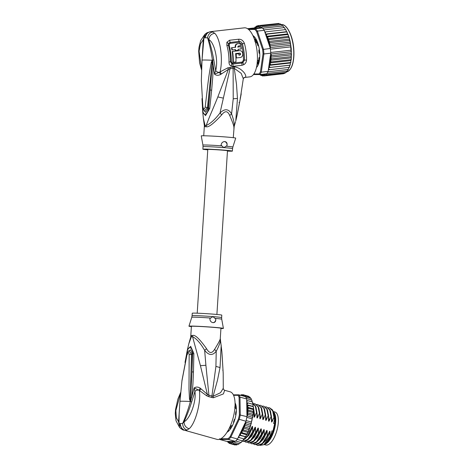 <?xml version="1.0" encoding="UTF-8"?>
<svg xmlns="http://www.w3.org/2000/svg" width="469" height="469" viewBox="0 0 469 469"><rect width="100%" height="100%" fill="white"/><g stroke="black" fill="none" stroke-linecap="round" stroke-linejoin="round"><path stroke-width="0.7" d="M264.405 444.331A17.107 6.812 -74.6 0 0 274.365 429.487A17.107 6.812 -74.6 0 0 273.304 411.776M274.775 411.964A17.107 6.812 105.4 0 1 274.94 412.005A17.107 6.812 105.4 0 1 277.197 429.381A17.107 6.812 105.4 0 1 266.603 445.081A17.107 6.812 105.4 0 1 266.005 445.022A17.107 6.812 105.4 0 1 265.841 444.981L264.141 444.512M270.777 437.02A15.706 6.255 -74.6 0 0 275.092 421.373M229.886 427.153L230.414 426.344A14.475 5.763 -74.6 0 1 229.886 427.153L230.209 428.285M230.414 426.344L231.862 425.541L232.389 425.688M234.758 407.315L236.37 408.757M235.737 408.581L235.948 408.036M231.827 426.063L231.862 425.541M188.878 343.525L190.502 337.838L191.399 336.713L188.784 343.888M179.129 414.262L179.023 423.478L180.413 423.513C180.436 426.978 181.943 429.258 184.938 430.366L217 439.371A24.669 9.826 -74.6 0 0 218.097 439.512A24.669 9.826 -74.6 0 0 233.38 416.865A24.669 9.826 -74.6 0 0 230.121 391.803L224.663 390.302M183.889 430.237L182.388 429.657L179.68 427.622L176.016 420.804L175.271 413.511L175.541 409.554L177.898 399.031L180.659 392.459M200.286 388.215C198.065 386.773 196.013 386.691 194.125 387.974L191.587 397.419L192.882 384.762L193.468 371.835L191.956 372.04L190.332 401.37L190.49 400.356L190.83 400.456L190.385 401.546C188.198 409.396 185.618 416.701 182.646 423.454C182.775 426.761 184.182 428.959 186.861 430.044L189.159 428.76C195.497 423.378 201.101 402.314 199.389 390.648L201.06 388.877L200.286 388.215L198.915 390.126L206.712 395.807L207.38 394.341L201.06 388.877M206.712 395.807L208.758 396.68L208.934 395.291L207.38 394.341L200.433 365.685L192.571 336.707C196.488 338.63 200.515 343.173 204.654 350.331L205.903 365.275L200.433 365.685M186.955 354.394L186.644 353.608L187.436 349.628L190.684 346.321L193.873 353.562L193.468 371.835M190.736 397.296L191.587 397.419L190.83 400.456M189.159 428.76C185.765 427.628 184.083 425.289 184.1 421.748C189.939 419.081 196.546 401.499 194.922 391.492C195.825 390.419 197.156 389.962 198.915 390.126L194.125 387.974L194.922 391.492L191.633 402.08C189.359 409.167 186.85 415.727 184.1 421.748L182.646 423.454L180.413 423.513M208.758 396.68L213.307 397.794L223.396 393.913L224.669 390.302C223.783 389.833 223.32 389.164 223.279 388.285L220.512 392.717L213.084 396.264L208.934 395.291L205.903 365.275M184.938 430.366L186.861 430.044M213.307 397.794L213.084 396.264L217.505 380.125L220.037 367.555L221.192 345.184M220.26 338.137C220.682 338.87 218.788 342.61 214.585 349.358L216.227 351.246L215.922 366.389L211.718 397.542M220.342 339.808C220.407 342.182 219.035 345.993 216.227 351.246C212.598 355.819 208.74 355.514 204.654 350.331L206.571 348.725C209.297 353.52 211.97 353.732 214.585 349.358M191.598 335.435A14.803 0.469 3.7 0 1 192.771 335.429A6.578 5.71 90.5 0 1 192.571 336.707A14.932 0.475 3.7 0 0 191.399 336.713A6.578 6.226 -91.7 0 0 191.598 335.435L190.502 337.838M192.771 335.429C195.157 334.661 199.759 339.093 206.571 348.725M223.279 388.285L223.185 373.037L221.878 351.75L220.283 338.548L220.946 328.259A14.803 0.469 -176.3 0 0 212.264 327.268A14.803 0.469 -176.3 0 0 191.405 326.348L190.742 336.636M221.989 353.362L221.866 351.609M191.387 326.629A17.271 0.551 3.7 0 1 188.943 326.184A17.271 0.551 3.7 0 1 213.278 327.262A17.271 0.551 3.7 0 1 223.408 328.411A17.271 0.551 3.7 0 1 220.928 328.54M213.102 322.672C211.015 322.285 209.936 320.925 209.866 318.586L212.949 316.616L215.752 319.055C215.957 321.353 215.072 322.555 213.102 322.672L213.331 322.678M215.752 319.055A3.289 2.996 -90.3 0 1 213.061 322.666M221.796 315.133A14.803 0.469 -176.3 0 0 213.114 314.142A14.803 0.469 -176.3 0 0 192.255 313.222L192.091 315.696A14.803 0.469 3.7 0 1 212.949 316.616A14.803 0.469 3.7 0 1 213.143 316.628A14.803 0.469 3.7 0 1 221.638 317.607L221.796 315.133M222.136 355.865A4.936 0.791 -3.9 0 1 222.171 355.948L222.165 355.901A4.936 0.791 -3.9 0 1 222.165 355.924L222.007 353.614M223.021 370.739L222.81 370.094M223.185 373.078L222.171 355.948M223.168 372.978L223.115 372.404M190.273 401.552L190.256 398.908L190.127 401.464A21.381 0.68 -176.3 0 0 181.855 401.23A21.381 0.68 -176.3 0 0 179.961 401.388L179.129 414.256M190.273 401.294L189.482 399.037L188.995 389.094L189.165 354.67L191.481 354.371L190.256 398.908L189.482 399.037M181.89 381.168L187.002 354.681C188.057 351.92 188.778 351.92 189.165 354.67M182.388 429.657L179.023 423.478L178.572 421.778L179.68 427.622M179.797 403.915L178.572 421.778L176.326 417.715L175.863 410.557L180.577 393.35M186.644 353.608L187.055 353.902C187.137 345.665 192.513 345.635 192.642 353.866L191.956 372.04L192.296 354.177L190.736 349.792L188.409 351.351M193.873 353.562L191.481 354.371L189.107 350.712C188.544 350.724 187.823 351.99 186.92 354.523L181.995 380.341M187.002 354.681L187.506 354.394M220.823 438.726L228.122 438.685A24.669 9.826 -74.6 0 0 230.144 436.569L238.416 419.063A24.669 9.826 -74.6 0 0 239.378 414.848L239.09 397.395A24.669 9.826 -74.6 0 0 238.023 395.297L233.597 395.326M235.063 402.959A16.28 6.484 105.4 0 1 235.409 403.627A16.28 6.484 105.4 0 1 235.045 418.741A16.28 6.484 105.4 0 1 227.606 431.908A16.28 6.484 105.4 0 1 226.978 432.295M219.727 439.219A25.332 10.084 -74.6 0 0 219.938 439.535L219.562 438.738M242.766 440.901L243.651 438.814L238.311 437.343L239.296 437.612L238.92 436.575L239.172 435.525L237.525 439.013L230.83 437.167L239.219 419.415A25.332 10.084 -74.6 0 0 240.269 414.813L239.976 397.114A25.332 10.084 -74.6 0 0 238.809 394.822L233.374 394.851M228.122 438.685L228.614 439.482L235.303 441.329L226.627 441.382L219.938 439.535L228.614 439.482A25.332 10.084 -74.6 0 0 230.83 437.167L230.144 436.569M237.525 439.013A25.332 10.084 105.4 0 1 237.185 439.412A25.332 10.084 105.4 0 1 235.643 441.024A25.332 10.084 105.4 0 1 235.303 441.329M238.023 395.297L238.809 394.822L245.504 396.668A25.332 10.084 105.4 0 1 245.703 396.967A25.332 10.084 105.4 0 1 246.512 398.562A25.332 10.084 105.4 0 1 246.665 398.961L246.934 415.235A24.669 9.826 -74.6 0 0 247.515 409.988L248.464 408.264L247.415 407.18L248.423 405.486L247.128 404.806L247.368 403.768L248.177 402.941L246.729 402.742M239.09 397.395L239.976 397.114L246.665 398.961M248.177 402.941L253.043 404.372L252.949 406.412L253.448 407.508L253.149 414.332L252.609 415.616L252.709 417.363L247.116 415.821L246.958 416.66A25.332 10.084 105.4 0 1 246.823 417.351L252.058 418.799C252.416 418.612 251.577 422.288 251.325 422.012L251.261 423.706L245.668 422.164L245.908 421.262L238.416 419.063M246.958 416.66L239.378 414.848M246.823 417.351A25.332 10.084 -74.6 0 1 246.09 420.564A25.332 10.084 105.4 0 1 245.908 421.262M239.172 435.525L240.779 435.332L240.421 434.188L240.661 433.145L242.192 432.776L242.033 430.765L243.505 429.991L243.323 428.091L244.707 427.019L244.519 425.201L245.768 423.912L245.668 422.164M243.417 427.945A24.669 9.826 -74.6 0 0 245.234 422.686L239.313 435.22L245.639 436.797M245.234 422.686L245.867 421.731M246.09 420.564L251.325 422.012M252.709 417.363L252.058 418.799M247.11 416.279L246.934 415.235M236.593 444.993L237.373 444.419M238.129 444.548L238.95 443.604M239.677 443.703L240.538 442.378M235.643 441.024L240.878 442.472L241.752 441.792L241.23 442.478M243.259 440.151L242.696 440.813M239.296 437.612L244.185 438.961L244.742 438.181L244.285 438.984M240.779 435.332L245.434 436.616L246.237 435.795L245.75 436.768M242.192 432.776L246.846 434.06L246.964 434.482L246.846 434.06L247.696 433.039L247.11 434.347M243.505 429.991L248.16 431.275L248.171 432.031L249.361 428.303L250.305 426.796L249.232 429.551M236.013 444.536L235.086 444.999L230.367 443.697L230.191 442.929L230.818 441.991L231.733 443.692L231.539 442.847L232.137 441.786L233.181 443.264L237.83 444.548M242.491 395.836L242.924 394.669L247.837 396.088M243.634 396.153L244.179 395.08L248.834 396.364L249.438 397.272M244.689 396.545L245.305 395.906L249.959 397.19L250.118 397.771L250.17 397.302M249.959 397.19L250.499 398.292M245.703 396.967L250.938 398.41L251.103 398.89L250.938 398.41L251.208 398.574M250.938 398.41L251.378 399.905M246.512 398.562L252.046 400.192M251.747 400.01L252.052 401.869M246.723 402.443L246.958 401.388L247.732 400.673L252.386 401.956L252.773 402.994L252.521 404.137M252.691 402.126L252.773 402.994M253.149 404.354L253.184 405.368M253.313 406.676L248.423 405.486M253.401 409.12L253.119 409.548L248.464 408.264M251.261 423.706L250.423 425.195L250.305 426.796L244.519 425.201M253.336 411.594L253.119 414.69L250.305 426.796M231.733 443.692L236.388 444.975M228.485 441.37L229.112 443.287L228.948 442.607L229.593 441.804L230.367 443.697M230.109 443.563L229.013 443.246M228.333 441.37L227.828 441.88L227.987 442.466L227.828 441.88A24.669 9.826 -74.6 0 1 227.442 441.505L228.544 442.619M233.597 441.341L234.682 442.425L234.488 441.335M233.181 443.264L232.958 442.355L233.451 441.341M244.173 396.299L245.305 395.906M246.694 400.632L247.732 400.673M242.795 395.918L244.179 395.08M242.86 394.658L241.617 395.596M242.192 394.851L241.564 394.675L240.591 395.203A24.669 9.826 -74.6 0 1 241.107 395.121L241.564 394.675L241.183 395.478M234.682 442.425L239.337 443.709M247.696 433.039L248.171 432.031M246.237 435.795L246.477 434.751L246.964 434.482M244.742 438.181L245.058 436.827M243.651 438.814L244.185 438.961M241.752 441.792L242.11 440.772M239.712 395.461L240.574 395.232M252.949 406.412L247.128 404.806M253.237 408.786L247.415 407.18M253.307 411.448L247.491 409.842M253.149 414.332L247.368 412.738L248.312 411.231L247.515 409.988M248.312 411.231L252.967 412.515M247.116 415.821L247.954 414.332L247.368 412.738M247.954 414.332L252.609 415.616M237.185 439.412L242.426 440.854M246.477 434.751L240.661 433.145M247.849 432.365L242.033 430.765M249.139 429.698L243.323 428.091M244.707 427.019L249.361 428.303M245.768 423.912L250.423 425.195M259.234 443.269L263.467 439.131L267.154 431.263L267.195 435.777L262.382 443.393L257.628 445.45L261.192 444.8L264.686 441.136L269.341 431.867C269.786 430.917 270.027 430.988 270.062 432.066L270.074 436.006L263.912 444.671L260.061 445.392M267.195 435.777L267.565 435.883M257.628 445.45L256.443 444.794M256.326 442.466L260.553 438.333L264.246 430.46L264.287 434.98L264.657 435.08L266.433 431.064C266.873 430.12 267.113 430.19 267.154 431.263M264.287 434.98L259.457 442.607L254.72 444.647L253.536 443.991M254.72 444.647L258.284 443.996L261.778 440.332L264.657 435.08M243.206 440.303L247.227 436.322L251.888 427.054C252.328 426.11 252.568 426.174 252.609 427.253L252.65 431.767L247.849 439.371L243.083 441.435L246.647 440.784L250.135 437.126L254.796 427.851C255.236 426.913 255.476 426.978 255.523 428.056L255.558 432.57L255.927 432.67L257.704 428.654C258.143 427.716 258.39 427.781 258.431 428.859L258.466 433.374L253.653 440.989L248.904 443.041L252.463 442.396L255.957 438.726L260.612 429.457C261.069 428.519 261.309 428.59 261.339 429.657L261.374 434.177L261.743 434.276L263.519 430.261C263.965 429.317 264.205 429.387 264.246 430.46M258.466 433.374L258.835 433.473M248.904 443.041L247.714 442.384M252.65 431.767L253.02 431.867M243.083 441.435L242.063 440.913M261.374 434.177L256.555 441.804L251.812 443.844L255.371 443.199L258.87 439.523L261.743 434.276M251.812 443.844L250.628 443.187M255.558 432.57L250.727 440.209L245.991 442.238L244.806 441.581M245.991 442.238L249.555 441.593L253.049 437.923L255.927 432.67M248.822 430.712L250.112 431.064M268.245 407.684L269.581 407.796L272.659 410.862L273.978 417.351L272.202 421.367L270.49 411.079M262.429 406.078L263.766 406.189L266.843 409.261L268.162 415.745L266.386 419.761L264.668 409.472M262.142 444.067L266.374 439.934L270.062 432.066M265.337 406.881L266.673 406.992L269.734 410.023L271.07 416.548L269.294 420.564L267.576 410.275M273.978 417.351L274.078 417.375A19.739 7.856 -74.6 0 0 272.882 410.738A19.739 7.856 -74.6 0 0 272.372 409.783L269.581 407.796M268.162 415.745L268.532 415.851L268.491 415.171L267.096 409.109L263.766 406.189M271.07 416.548L271.44 416.648L271.404 415.98L270.021 409.947L266.673 406.992M265.255 414.942L265.624 415.047L265.583 414.367L264.205 408.347L260.858 405.392L263.918 408.423L265.255 414.942L263.478 418.958C263.021 419.907 262.781 419.837 262.751 418.758L262.675 413.57L261.28 407.514L257.944 404.589L261.022 407.649L262.341 414.139L262.71 414.244M259.521 405.28L260.858 405.392M256.613 404.477L257.944 404.589M259.433 413.336L259.803 413.441L259.767 412.767L258.384 406.734L255.036 403.786L258.108 406.834L259.433 413.336L257.657 417.351C257.205 418.301 256.965 418.237 256.936 417.152L256.86 411.964L255.541 406.072L252.738 403.158M253.7 403.674L255.036 403.786M252.727 403.205L255.376 406.441L256.525 412.538L256.895 412.638M253.348 411.659L253.987 411.835L253.448 407.678M253.131 406.541L253.002 406.172M274.353 417.451L274.418 419.931L274.342 417.246L272.911 410.803M272.202 421.367C271.75 422.317 271.51 422.247 271.475 421.168L271.404 415.98M271.475 421.168L271.44 416.648M269.294 420.564C268.843 421.514 268.596 421.443 268.567 420.365L268.567 416.267M268.567 420.365L268.532 415.851M264.686 441.136L269.341 431.867M262.411 439.412L266.433 431.064M258.87 439.523L263.519 430.261M266.386 419.761C265.935 420.711 265.689 420.64 265.659 419.562L265.583 414.367M265.659 419.562L265.624 415.047M270.074 436.006L271.064 434.616L271.932 430.829L272.952 431.105L274.623 423.788L273.603 423.507L274.418 419.931M271.064 434.616A18.748 7.463 105.4 0 1 264.364 444.354L263.912 444.671M274.412 419.327L274.078 417.375M262.341 414.139L260.565 418.155C260.113 419.104 259.873 419.034 259.844 417.955L259.803 413.441M256.525 412.538L254.749 416.548C254.298 417.498 254.057 417.433 254.022 416.349L253.987 411.835M262.751 418.758L262.675 413.57M259.844 417.955L259.767 412.767M256.936 417.152L256.86 411.964M256.584 437.823L260.612 429.457M253.676 437.02L257.704 428.654M250.768 436.211L254.796 427.851M254.022 416.349L253.952 411.161M247.861 435.408L251.888 427.054M250.51 440.86L254.737 436.727L258.431 428.859M247.603 440.057L251.83 435.924L255.523 428.056M244.689 439.254L248.922 435.121L252.609 427.253M263.478 418.958L261.761 408.669M260.565 418.155L258.853 407.866M257.657 417.351L255.945 407.069M254.749 416.548L253.418 406.922M253.266 406.641L253.037 406.265M253.418 441.663L257.645 437.53L261.339 429.657M265.219 443.68A17.517 6.976 -74.6 0 0 265.472 443.51A17.517 6.976 -74.6 0 0 272.952 431.105M274.623 423.788A17.517 6.976 -74.6 0 0 273.867 413.083A17.517 6.976 -74.6 0 0 273.503 412.374M273.867 413.083L274.107 413.611A17.025 6.777 105.4 0 1 273.726 429.416A17.025 6.777 105.4 0 1 265.946 443.176L265.472 443.51M230.349 428.015L229.998 429.481A15.952 6.355 105.4 0 1 228.321 431.222L228.438 431.128M235.069 403.264A15.952 6.355 105.4 0 1 235.678 404.589L235.368 406.054M235.708 407.784L236.312 407.831A15.952 6.355 105.4 0 1 236.364 410.809M235.063 403.006A16.116 6.419 105.4 0 1 235.444 403.715M227.682 431.849A16.116 6.419 105.4 0 1 227.008 432.254M236.364 410.862L235.778 412.134A14.803 5.892 -74.6 0 1 235.502 414.502L235.866 415.129M233.585 423.056L233.544 421.907A14.803 5.892 -74.6 0 0 234.353 419.538L234.869 419.04M231.481 426.274L231.909 426.28M228.866 430.73L228.057 430.507L228.18 431.052M197.203 313.192L207.785 149.494A9.867 0.317 3.7 0 1 221.69 150.103A9.867 0.317 3.7 0 1 227.483 150.766L216.895 314.464M258.812 63.022L257.37 63.186L258.337 62.26L258.249 60.401L257.364 60.982M258.249 60.401L258.624 60.36M255.329 42.175L256.971 42.966M256.602 43.007L256.326 41.09L255.189 40.234L254.784 40.381M254.843 41.219L255.265 42.046M255.189 40.234L256.531 40.088M253.969 37.151A14.475 5.921 -96.4 0 0 253.571 37.098M259.762 53.994L259.046 52.974A14.803 6.056 -96.4 0 0 258.947 51.672A14.803 6.056 -96.4 0 0 258.8 50.376L259.322 49.356M248.593 29.488L254.878 29.453L255.476 28.732A25.332 10.365 83.6 0 1 257.387 31.083L263.449 49.233A25.332 10.365 83.6 0 1 263.725 51.596A25.332 10.365 83.6 0 1 263.9 53.958L270.76 53.185L271.445 55.67L270.642 57.212L291.489 54.855L290.686 46.882L270.402 49.175A25.332 10.365 -96.4 0 0 270.314 48.459L264.246 30.309L257.387 31.083L256.631 31.605L262.611 49.509L270.314 48.459M270.642 57.212L271.393 58.86L270.42 60.214L291.296 57.851L291.255 48.588L290.205 41.653L289.35 38.2L288.734 37.397L269.048 39.619L268.696 41.618A24.669 10.095 83.6 0 1 269.827 47.006M291.489 54.855L291.079 56.638L271.393 58.86M291.313 57.804L291.079 56.638M256.461 67.489A16.778 6.865 -96.4 0 0 257.452 66.281A16.778 6.865 -96.4 0 0 259.609 51.69A16.778 6.865 -96.4 0 0 254.087 36.482A16.778 6.865 -96.4 0 0 252.861 35.538M252.902 35.621A16.614 6.801 83.6 0 1 254.157 36.553M257.504 66.205A16.614 6.801 83.6 0 1 256.479 67.401M270.76 53.185A25.332 10.365 -96.4 0 0 270.719 52.469A25.332 10.365 -96.4 0 0 270.584 50.822A25.332 10.365 -96.4 0 0 270.402 49.175M253.442 74.577L259.82 74.542L266.679 73.768A25.332 10.365 -96.4 0 0 266.92 73.457A25.332 10.365 -96.4 0 0 267.94 71.804A25.332 10.365 -96.4 0 0 268.145 71.394L261.286 72.167L263.9 53.958L263.021 53.829L260.442 71.786L261.286 72.167A25.332 10.365 83.6 0 1 259.82 74.542L259.099 73.955L253.876 73.985M262.611 49.509A24.669 10.095 83.6 0 1 263.021 53.829M260.442 71.786A24.669 10.095 83.6 0 1 259.099 73.955M254.878 29.453A24.669 10.095 83.6 0 1 256.631 31.605M247.655 28.779L255.476 28.732L262.335 27.952L253.659 28.005L247.532 28.697M264.246 30.309A25.332 10.365 -96.4 0 0 263.965 29.905A25.332 10.365 -96.4 0 0 262.628 28.263A25.332 10.365 -96.4 0 0 262.335 27.952M268.145 71.394L270.549 54.65A24.669 10.095 83.6 0 1 270.437 60.161M270.76 53.824L270.549 54.65M270.42 60.214L271.164 61.908L269.974 62.928L270.754 64.763L269.376 65.373L269.476 66.44L270.167 67.384L268.69 67.618L268.772 68.843L269.429 69.723L268.385 69.729M259.398 74.354L259.679 74.7L259.398 74.354M284.994 73.246L285.046 72.713L284.824 73.293L265.137 75.521L263.678 74.401L263.426 75.316L263.83 75.955L262.417 74.612L262.112 75.415L262.47 75.966L261.122 74.413L260.758 75.087L261.075 75.544L260.066 74.512M260.184 74.829A24.669 10.095 83.6 0 0 260.758 75.087L261.632 75.48M262.329 75.96L263.373 75.861M265.137 75.521L264.657 74.817A24.669 10.095 83.6 0 1 264.164 75.069M264.786 73.979L264.657 74.817M265.237 74.43A24.669 10.095 83.6 0 0 265.876 73.879L266.374 74.659L286.061 72.437A25.332 10.365 -96.4 0 1 285.861 72.607L286.119 72.074L285.861 72.607L266.175 74.829L264.903 73.967M264.803 31.962L265.835 31.833L265.354 32.848L265.507 34.067L267.019 34.161L266.515 35.239L266.621 36.301L268.092 36.77L267.682 38.739L269.048 39.619M254.45 28.005L255.154 26.979L254.948 27.46L255.458 27.988L256.391 26.117L256.168 26.704L256.654 27.372L257.698 25.684L257.458 26.364L257.915 27.161L259.058 25.672L258.788 26.446L259.216 27.36L260.453 26.094L260.148 26.944L260.529 27.958L261.849 26.938L261.538 27.958M257.698 25.684L277.836 23.55M257.129 26.035L256.391 26.117L256.168 26.704A24.669 10.095 83.6 0 0 255.646 26.973M255.658 26.926L254.948 27.46A24.669 10.095 83.6 0 0 254.462 27.894M290.997 50.183L270.719 52.469M290.686 46.882L290.839 45.223L290.194 43.617L270.513 45.839L270.185 47.557L290.839 45.223M270.185 47.557L270.332 48.008M290.194 43.617L290.282 42.075L289.543 40.44L269.857 42.661L269.441 44.432L290.282 42.075M269.441 44.432L270.513 45.839M291.126 53.448L271.445 55.67M270.73 54.058L291.466 51.719M269.857 42.661L268.696 41.618M258.566 45.628L258.085 45.845L257.792 45.47A14.803 6.056 -96.4 0 0 257.041 43.224L257.17 41.46A16.45 6.73 -96.4 0 0 255.875 38.909L255.212 39.636A14.803 6.056 -96.4 0 0 254.163 38.347L253.876 36.459A16.45 6.73 -96.4 0 0 253.008 35.837M256.989 64.64A14.803 6.056 -96.4 0 0 257.499 63.743L258.296 64.458A16.45 6.73 -96.4 0 0 259.111 61.902L258.642 60.138A14.803 6.056 -96.4 0 0 258.97 57.886L259.164 57.505L259.715 57.681M256.531 67.167A16.45 6.73 -96.4 0 0 256.766 66.938L256.725 66.223M289.314 67.378L269.429 69.723M289.109 67.495L289.854 65.162L270.167 67.384M289.432 67.425L289.649 66.487M268.69 67.618L289.572 65.261M260.119 74.647L259.679 74.7M284.308 72.959L283.516 73.733L263.83 75.955M284.824 73.293L285.539 72.46M286.788 71.212L286.113 72.513M287.497 71.048L266.92 73.457M287.198 71.165L287.872 69.553M288.535 69.4L267.94 71.804M288.224 69.512L288.804 67.53M265.507 34.067L286.389 31.71L285.844 29.582M286.231 30.491L285.515 29.611L265.835 31.833M285.222 29.647L284.577 27.624M285.011 28.468L284.249 27.612L263.965 29.905M283.927 27.648L282.913 25.971L262.628 28.263M283.235 26.012L282.913 25.971M282.543 26.012L281.535 24.716L261.849 26.938M281.834 24.763L281.535 24.716L281.816 25.062L281.535 24.716M281.095 24.769L280.134 23.872L260.453 26.094M280.38 23.901L280.456 24.324L280.134 23.872M279.671 24.089L278.744 23.45L259.058 25.672M269.974 62.928L290.85 60.571L290.844 59.68L271.164 61.908M291.067 60.225L291.296 57.851M289.543 40.44L289.572 39.261M268.62 41.471L289.496 39.109M288.834 36.723L288.734 37.397L288.083 34.348M267.682 38.739L288.558 36.383M288.494 35.691L287.778 34.548L268.092 36.77M287.948 34.219L287.778 34.548L287.497 33.944L287.022 31.845M266.621 36.301L287.497 33.944M287.391 32.877L286.7 31.933L267.019 34.161M286.899 31.798L286.389 31.71M290.065 65.168L290.352 64.083L290.182 65.138M269.376 65.373L290.252 63.016L290.352 64.083M290.252 63.016L290.434 62.541L270.754 64.763M290.651 62.74L290.85 60.571M239.624 53.12L235.602 53.572A24.669 10.095 -96.4 0 1 235.954 61.92L233.275 62.225A24.669 10.095 83.6 0 0 232.583 51.42L239.296 50.664L232.583 51.42M239.782 53.114C240.861 53.747 240.873 54.404 239.817 55.084L239.413 55.084C240.474 54.41 240.462 53.753 239.378 53.12M238.785 53.712L235.696 54.017L238.785 53.712A24.669 10.095 -96.4 0 1 238.926 55.184L239.817 55.084M236.1 54.011A24.669 10.095 83.6 0 1 236.388 57.939L239.964 57.535C243.763 57.376 243.698 50.687 239.847 50.658L239.296 50.664L239.847 50.658M231.885 47.727A24.669 10.095 83.6 0 1 232.337 49.949L235.467 49.597A24.669 10.095 83.6 0 1 235.637 50.576L238.322 50.277A24.669 10.095 -96.4 0 0 238.152 49.292L241.283 48.94A24.669 10.095 -96.4 0 0 240.832 46.718L237.701 47.07L238.363 45.991L240.603 45.733A24.669 10.095 -96.4 0 0 240.011 43.511L237.771 43.764C236.1 44.109 235.403 45.288 235.673 47.299L231.457 47.732L235.673 47.299M207.761 149.846A14.803 0.469 3.7 0 1 202.86 149.177A14.803 0.469 3.7 0 1 223.719 150.092A14.803 0.469 3.7 0 1 232.407 151.088A14.803 0.469 3.7 0 1 227.459 151.118M232.173 51.426A23.684 9.691 -96.4 0 1 232.847 62.225L233.275 62.225M239.413 55.084L238.92 55.137M235.696 54.017A23.684 9.691 -96.4 0 1 235.977 57.945L236.388 57.939M239.436 50.658L238.885 50.67M231.457 47.732A23.684 9.691 -96.4 0 1 231.921 49.954L232.337 49.949M235.063 49.644A23.684 9.691 -96.4 0 1 235.227 50.582L235.637 50.576M237.689 47.023L240.832 46.718M235.245 47.305C234.992 45.241 235.684 44.063 237.32 43.769L240.011 43.511M229.265 44.104L230.179 43.347L239.184 42.327L241.388 44.074A23.684 9.691 -96.4 0 1 243.434 60.114L242.42 61.885L241.752 62.125L232.8 63.133L232.155 63.039L231.258 61.492A23.684 9.691 83.6 0 0 229.212 45.446L229.265 44.104L228.503 43.558L230.003 42.433L239.008 41.413C240.579 41.383 241.711 42.187 242.397 43.834A24.013 9.826 83.6 0 1 244.472 60.102L242.895 62.694L241.822 63.063L232.87 64.071L231.838 63.942L230.502 61.679A24.013 9.826 -96.4 0 0 228.426 45.411L228.503 43.558L226.902 42.239L226.861 45.341L229.212 45.446M226.967 145.648L223.877 147.618L221.075 145.185C221.421 142.875 222.664 141.673 224.815 141.562C226.732 141.949 227.453 143.309 226.967 145.648A3.289 2.996 -90.3 0 0 224.305 141.568M201.336 80.686L202.028 60.167A21.381 0.68 3.7 0 1 203.921 60.009A21.381 0.68 3.7 0 1 212.193 60.243L211.238 62.617L211.988 62.828L212.369 60.337L207.439 107.565L204.49 111.153C203.628 110.291 203.1 109.001 202.913 107.29L201.336 80.691L202.913 107.29M211.238 62.617C208.189 78.851 208.101 82.796 205.182 107.061C204.431 109.846 203.71 109.846 203.018 107.073M205.182 107.061L208.224 107.823L210.182 89.978L208.535 108.11C207.345 116.259 201.969 116.289 202.948 108.146L202.866 106.955M212.322 60.419L212.41 61.392L212.457 60.184L212.768 61.316L212.41 61.392L210.182 89.978L211.66 90.259L209.725 108.468L208.224 107.823L205.756 112.378L203.909 110.426M240.491 97.523L240.146 98.015M237.103 115.222L241.113 94.375M241.224 93.829L241.101 94.416L241.224 93.829M239.483 102.588L239.02 102.541M237.988 110.631A4.936 0.516 11.2 0 0 238.029 110.578L241.148 94.234M237.642 112.466L238.029 110.578M226.181 146.205A14.996 0.475 3.7 0 1 232.864 147.037L235.714 138.126A17.271 0.551 -176.3 0 0 225.583 136.966A17.271 0.551 -176.3 0 0 201.248 135.899L202.93 145.103A14.996 0.475 3.7 0 1 221.784 145.853M212.351 60.167L212.457 60.184C211.296 52.165 209.672 44.707 207.579 37.825L203.962 37.848L207.011 32.73L204.765 34.419L203.282 39.619L203.962 37.848L202.028 60.167M212.604 31.98C209.737 32.695 208.066 34.647 207.579 37.825L208.816 39.584C209.256 36.002 211.226 33.903 214.732 33.281L212.604 31.98L210.722 31.652L207.011 32.73M205.363 37.725C205.827 34.301 207.615 32.273 210.722 31.652L209.18 32.003M243.434 60.114L246.536 60.073C246.366 62.113 245.463 63.643 243.816 64.658L241.916 65.32L232.964 66.328L231.17 66.082C229.728 65.384 229.001 64.042 228.989 62.055A3.289 0.926 1.1 0 0 230.502 61.679A1.647 0.463 -178.9 0 1 231.199 61.498L231.258 61.492M239.184 42.327L239.008 41.413A3.289 1.348 -96.4 0 0 238.533 39.238C241.148 39.056 243.106 40.428 244.408 43.359L241.388 44.074M230.179 43.347A1.647 0.674 83.6 0 1 230.003 42.433A3.289 1.348 83.6 0 0 229.529 40.252L226.902 42.239M244.355 77.485L249.819 76.869A24.669 10.095 -96.4 0 0 257.141 51.76A24.669 10.095 -96.4 0 0 244.724 27.812A24.669 10.095 -96.4 0 0 244.279 27.841L210.288 31.681M243.939 77.508C246.196 77.555 246.372 76.084 244.472 73.105C241.746 69.658 238.492 67.577 234.705 66.856L234.289 68.363L241.177 73.346L243.294 78.757L240.21 99.041M234.705 66.856L227.922 67.794L220.002 71.904C223.244 59.827 220.395 38.605 214.732 33.281M227.922 67.794L228.397 69.377L230.056 68.673L234.289 68.363L236.493 84.291L237.461 98.414L235.79 120.785L237.138 115.052M235.585 121.577L234.137 126.536C234.523 123.845 233.673 119.642 231.575 113.908L229.71 115.509C232.993 122.989 234.371 127.205 233.843 128.154M202.168 57.974L203.282 39.619L200.498 43.834L199.096 51.215L201.576 68.873M212.404 60.39L213.776 59.721C212.363 52.182 210.71 45.47 208.816 39.584C214.304 42.251 218.613 60.249 215.676 70.567C216.479 71.698 217.739 72.302 219.463 72.378L214.427 74.049C216.139 75.521 218.185 75.673 220.571 74.507L219.463 72.378L220.002 71.904L221.427 73.95L220.571 74.507M213.776 59.721L215.676 70.567L214.427 74.049L213.114 64.37L212.774 76.893L211.66 90.259M212.768 61.316L213.114 64.37L212.258 64.423M229.71 115.509C227.682 110.713 225.009 110.502 221.696 114.876C213.694 123.564 208.553 127.521 206.26 126.753A6.578 5.71 90.5 0 0 206.237 125.458A14.932 0.475 -176.3 0 0 205.059 125.463A6.578 6.226 -91.7 0 1 205.094 126.759L204.378 125.762L203.382 118.387L205.059 125.463L204.285 124.367M221.696 114.876L220.002 112.994L230.056 68.673L230.062 67.237M233.105 66.85L233.222 98.818L231.575 113.908C228.561 108.72 224.698 108.415 220.002 112.994C214.978 119.542 210.388 123.699 206.237 125.458C209.631 115.954 213.037 108.966 217.827 96.936L228.397 69.377L221.427 73.95M202.497 108.509L202.948 108.146L202.497 108.509M209.725 108.468L205.528 115.632L202.749 112.22L201.981 98.607M203.353 118.135L202.749 112.22M234.811 406.863L236.054 406.816M230.25 426.843L231.34 427.458M190.355 401.335L191.633 402.08M215.922 366.389L220.037 367.555M210.651 318.035A14.996 0.475 -176.3 0 0 191.798 317.273L188.943 326.184M223.408 328.411L221.731 319.207A14.996 0.475 -176.3 0 0 215.048 318.381M233.873 441.845A24.669 9.826 -74.6 0 0 234.436 441.464M238.369 437.354A24.669 9.826 -74.6 0 0 238.92 436.575M239.823 435.191A24.669 9.826 -74.6 0 0 240.421 434.188M241.148 432.875A24.669 9.826 -74.6 0 0 241.881 431.433M242.356 430.425A24.669 9.826 -74.6 0 0 243.276 428.297M228.514 442.378A24.669 9.826 -74.6 0 0 228.948 442.607M229.71 442.859A24.669 9.826 -74.6 0 0 230.191 442.929M231.024 442.929A24.669 9.826 -74.6 0 0 231.539 442.847M232.419 442.589A24.669 9.826 -74.6 0 0 232.958 442.355M246.958 401.388A24.669 9.826 -74.6 0 0 246.758 400.614M247.538 409.636A24.669 9.826 -74.6 0 0 247.585 407.514M247.568 406.512A24.669 9.826 -74.6 0 0 247.497 405.069M247.368 403.768A24.669 9.826 -74.6 0 0 247.227 402.765M243.616 395.666A24.669 9.826 -74.6 0 0 243.182 395.437M242.42 395.191A24.669 9.826 -74.6 0 0 241.94 395.115M235.409 403.909L235.08 403.821M228.192 430.9L228.573 431.005M255.165 41.548L256.326 41.09M257.112 62.043L258.337 62.26M286.653 71.886A23.849 9.761 -96.4 0 0 293.535 48.166A23.849 9.761 -96.4 0 0 293.518 47.99A23.849 9.761 -96.4 0 0 281.054 24.529L281.007 24.535M290.575 68.755A23.52 9.626 -96.4 0 0 293.7 48.143A23.52 9.626 -96.4 0 0 293.682 47.973M268.772 68.843A24.669 10.095 83.6 0 1 268.438 69.734M262.112 75.415A24.669 10.095 83.6 0 1 261.544 75.327M263.426 75.316A24.669 10.095 83.6 0 1 262.88 75.409M264.85 31.956A24.669 10.095 83.6 0 1 265.354 32.848M260.94 27.419A24.669 10.095 83.6 0 1 261.509 27.853M259.574 26.686A24.669 10.095 83.6 0 1 260.148 26.944M258.226 26.358A24.669 10.095 83.6 0 1 258.788 26.446M256.906 26.457A24.669 10.095 83.6 0 1 257.458 26.364M267.957 39.079A24.669 10.095 83.6 0 1 268.602 41.254M267.072 36.576A24.669 10.095 83.6 0 1 267.611 38.053M266.023 34.161A24.669 10.095 83.6 0 1 266.515 35.239M269.476 66.44A24.669 10.095 83.6 0 1 269.188 67.524M270.038 63.614A24.669 10.095 83.6 0 1 269.775 65.097M270.425 60.284A24.669 10.095 83.6 0 1 270.185 62.582M253.471 36.875L253.993 36.817L253.477 36.881M253.248 36.359L253.694 36.306M255.57 39.496L256.18 39.431M258.173 45.798L258.595 45.751M259.726 57.505L259.287 57.558M258.554 63.802L257.886 63.878M293.682 47.961A23.52 9.626 -96.4 0 0 285.82 26.686M237.32 43.769L237.771 43.764M232.864 147.037L232.565 148.614A14.803 0.469 -176.3 0 0 223.877 147.618A14.803 0.469 -176.3 0 0 223.684 147.606A14.803 0.469 -176.3 0 0 203.024 146.703L202.86 149.177M232.155 63.039L231.17 66.082M232.8 63.133A1.647 0.674 -96.4 0 0 232.87 64.071A3.289 1.348 -96.4 0 1 232.964 66.328M241.916 65.32A3.289 1.348 -96.4 0 0 241.822 63.063A1.647 0.674 83.6 0 1 241.752 62.119M242.42 61.885L243.816 64.658M228.989 62.055A24.669 10.095 -96.4 0 0 226.861 45.341M244.408 43.359A24.669 10.095 83.6 0 1 246.536 60.073M229.529 40.252L238.533 39.238M233.222 98.818L237.461 98.414M206.26 126.753A14.803 0.469 -176.3 0 0 205.094 126.759M223.185 98.097L217.827 96.936M273.21 411.53L274.94 412.005M188.872 343.525L187.436 349.628M192.091 315.696L191.798 317.273M221.731 319.207L221.638 317.607M222.939 369.238L223.185 373.037M181.995 380.353L179.961 401.388M185.015 362.437L187.43 349.657M248.365 431.761L248.887 430.548M253.407 406.781L253.448 407.508M253.477 409.378L253.453 410.504M274.365 417.615L274.342 417.246M268.491 415.171L268.579 416.408M261.778 440.332L262.482 439.312M255.957 438.726L256.66 437.706M253.049 437.923L253.752 436.903M250.135 437.126L250.845 436.106M247.227 436.322L247.937 435.302M235.08 403.838L235.415 403.932M235.831 408.007L236.335 408.147M232.149 426.157L231.774 426.051M281.054 24.529C286.465 23.532 292.574 34.894 293.711 47.967L293.729 48.137C294.532 62.119 292.093 70.051 286.407 71.921M288.998 37.004L289.35 38.2M290.762 62.617L290.897 61.861M291.173 59.95L291.302 58.725M255.394 39.754L256.303 39.654M258.085 45.845L258.601 45.786M259.732 57.447L259.164 57.505M258.654 63.508L257.633 63.626M239.6 50.646L239.19 50.652M232.565 148.614L232.407 151.088M203.024 146.703L202.93 145.103M237.689 112.355L237.138 115.075M244.372 77.485L243.294 78.757M234.16 126.472L233.275 137.681M201.541 69.858L199.601 62.969L198.674 51.215L199.02 47.234L200.679 40.569L204.765 34.419M203.728 135.77L204.378 125.762"/></g></svg>
